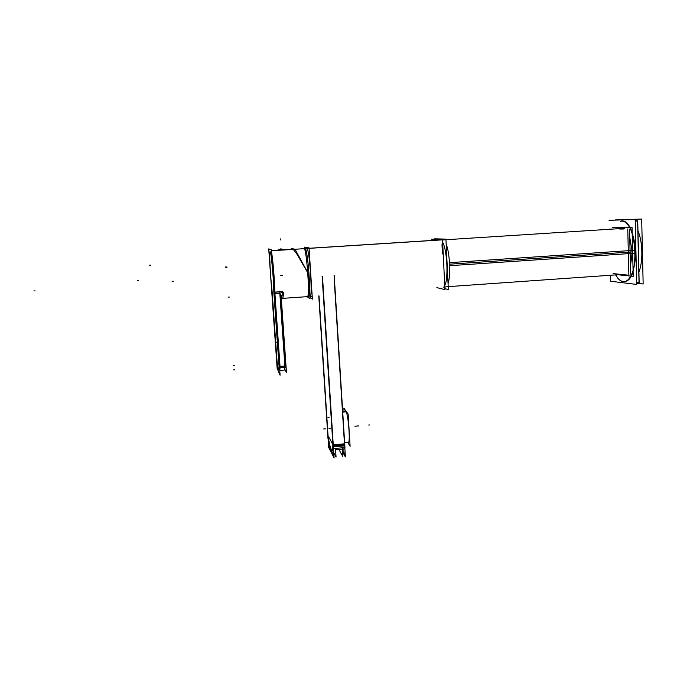 <?xml version="1.0" encoding="UTF-8"?>
<svg xmlns="http://www.w3.org/2000/svg" width="677" height="677" viewBox="0 0 677 677"><rect width="100%" height="100%" fill="white"/><g stroke="black" fill="none" stroke-linecap="round" stroke-linejoin="round"><path stroke-width="1.02" d="M322.599 279.787L333.152 444.84L322.599 279.787M333.033 446.812L332.162 449.926C330.951 450.433 329.581 445.737 328.04 435.827L319.011 295.9L328.04 435.827C329.581 445.737 330.951 450.433 332.162 449.926L333.033 446.812C331.899 453.099 330.232 449.435 328.04 435.827C330.232 449.435 331.899 453.099 333.033 446.812M334.176 278.992L344.466 443.824L334.176 278.992M333.279 445.356L344.5 444.349L344.568 445.373L344.5 444.349L333.279 445.356M330.004 446.845C330.867 450.146 331.62 451.551 332.272 451.051L333.126 448.225C332.441 452.515 331.4 452.058 330.004 446.845M333.186 445.364L333.245 446.397L333.186 445.364M344.593 445.872L333.372 446.879L344.593 445.872M342.892 450.087L343.434 450.036L344.339 447.615M342.714 411.921L345.998 411.641C348.215 413.952 350.458 441.912 348.46 442.479L348.46 442.479M348.596 442.47L348.418 442.487C350.474 442.326 348.249 413.985 345.998 411.641L345.49 411.43M306.766 248.434C309.33 247.443 312.791 295.485 310.244 296.441L309.922 296.475C312.969 299.987 309.55 247.63 306.766 248.434C309.55 247.63 312.969 299.987 309.922 296.475C312.969 299.987 309.55 247.63 306.766 248.434M442.665 242.29C447.201 249.999 448.572 279.034 444.747 285.457C448.572 279.034 447.201 249.999 442.665 242.29C447.201 249.999 448.572 279.034 444.747 285.457C448.572 279.034 447.201 249.999 442.665 242.29M449.587 264.182L632.233 251.912L629.737 237.246L632.233 251.912L630.439 266.332M619.777 229.046L624.076 228.995L620.953 228.555M307.654 296.636L307.967 296.602C308.949 294.537 309.059 286.896 308.289 273.677L297.22 254.62L308.289 273.677C309.118 288.537 308.907 296.188 307.654 296.636M293.285 249.297L297.211 254.603L293.285 249.297L284.306 249.695M283.731 249.982L278.45 250.312L283.731 249.982M284.975 367.45L279.829 293.395L284.882 366.012L279.829 293.403L274.93 293.75L280.033 366.392L284.882 366.012L280.033 366.392L274.93 293.75L274.854 292.219L279.753 291.872C281.514 291.77 282.681 292.599 283.24 294.36L282.834 298.362L281.75 298.743M279.829 293.403L279.753 291.872L274.854 292.219L274.93 293.75L279.829 293.403L279.753 291.872C281.514 291.77 282.681 292.599 283.24 294.36L281.15 296.027L283.24 294.36L282.834 298.362L307.967 296.602M279.059 366.511L273.838 291.609C273.61 278.129 271.122 251.463 270.131 251.709C269.099 251.108 270.275 275.311 271.934 289.587L277.105 362.178C278.205 370.311 278.865 371.758 279.059 366.511L273.838 291.609C273.61 278.129 271.122 251.463 270.131 251.709C269.099 251.108 270.275 275.311 271.934 289.587L277.105 362.178C278.205 370.311 278.865 371.758 279.059 366.511M279.99 293.429L281.141 296.458L279.99 293.429M285.042 365.995L279.872 366.401M277.731 250.075L284.255 249.652L280.921 248.924L277.663 250.126L284.315 249.796M637.954 230.755C642.761 242.019 643.184 261.356 638.91 272.086C643.184 261.356 642.761 242.019 637.954 230.755M623.238 281.598C620.487 281.192 617.991 278.958 615.748 274.887C617.991 278.958 620.487 281.192 623.238 281.598L625.193 281.454C640.4 279.474 636.955 218.756 621.714 221.117C628.434 220.694 635.077 235.257 635.415 252.056C635.855 268.854 629.923 282.605 623.238 281.598M620.572 221.277L621.714 221.117M322.464 276.25L334.083 457.957L328.7 447.472L328.15 438.933L328.573 445.449L330.418 449.02M334.066 275.471L345.397 456.924L342.537 451.872M328.015 438.941L318.774 295.917M344.779 443.79L332.999 444.857L331.933 449.943C330.689 450.433 329.276 445.466 327.702 435.04C329.267 445.466 330.681 450.433 331.925 449.943L332.982 444.857L344.788 443.79L344.805 445.356L344.728 444.332M322.134 276.419L333.152 448.631L344.94 447.565L344.83 445.788M334.21 275.598L334.345 277.798M334.421 278.975L344.703 443.799M342.503 449.139L335.267 449.79M335.504 448.419L336.054 457.093L333.744 452.685M342.283 447.802L342.824 456.476L339.448 450.4M331.468 451.051L333.947 455.841L333.279 445.364M327.93 435.446L332.898 444.662M344.881 445.348L333.092 446.405L332.043 451.068C330.799 451.593 329.386 446.744 327.795 436.521M332.949 445.331L333.059 446.964L344.821 445.847M327.922 437.35L327.829 435.954M342.579 450.112L345.262 454.809L344.61 444.349M346.006 411.481L342.706 411.76M348.858 425.994L349.349 433.949M346.26 411.844L342.731 412.141M344.077 411.557L343.865 408.104L348.113 414.053L350.111 446.329L347.775 442.546M431.494 239.15L442.521 239.446L444.941 289.638L436.86 287.623L444.941 289.638L442.521 239.446L431.503 239.15M309.931 297.271L312.368 298.989L309.034 247.968L304.515 247.232M442.445 253.985L441.988 244.668L442.445 253.985M309.939 297.389L312.385 299.116L309.034 247.841L304.498 247.113M303.846 248.687L443.181 239.802M307.536 296.628C310.074 295.553 306.334 245.768 303.922 248.637M448.056 283.57C450.89 275.674 449.824 252.936 446.168 244.05M444.899 288.681L448.343 289.528L445.931 239.108L434.693 238.829M612.186 227.641L632.047 227.354L633.223 276.351L617.746 274.744M613.066 273.601L628.882 275.217L627.757 228.953M609.148 229.156L611.957 229.122M635.246 253.19L449.646 265.697M635.178 250.236L449.503 262.668M307.155 296.729L310.024 298.794L308.348 273.229M308.644 274.202L294.994 249.238L291.161 248.434M304.946 248.62L282.69 250.058M279.576 250.253L271.342 250.778M305.022 248.561C306.715 246.352 309.914 276.021 309.457 290.061M272.078 261.187L274.126 290.382M281.133 295.832L283.409 293.987M283.401 294.351L282.851 298.439M268.718 248.899L271.274 249.703L280.092 375.21L277.155 368.406L268.718 248.899M280.236 366.883L279.499 366.79M285.076 366.57L285.144 367.433L279.973 367.839L274.667 292.295M285.076 366.511L279.889 291.931M275.107 293.903L274.38 293.953M274.693 292.117L279.923 291.753L279.999 293.556L274.777 293.92L274.693 292.117M279.77 293.581L281.167 296.628M279.499 291.787L279.398 291.262L282.461 291.685C283.807 292.633 284.095 293.556 283.333 294.461M284.814 367.459L286.049 367.188L285.948 365.995M285.051 367.442L284.687 370.031L279.753 370.421L284.526 370.04L284.89 367.45L284.281 370.065L285.127 369.828L286.456 372.46L281.073 294.994M285.085 366.511L279.914 366.926M279.889 367.848L279.719 369.938M285.931 365.292L284.755 366.528M277.452 250.236L284.213 249.881M284.162 249.652L277.705 250.075L284.103 249.644M277.688 250.126L278.467 250.278M284.255 249.652L280.921 248.924L284.23 249.652M284.323 249.695L280.921 248.924L284.332 249.703L280.921 248.924L277.68 250.202M636.685 283.206L643.15 283.976L641.686 219.043L615.131 219.94M622.375 221.159L620.445 221.286M615.621 274.896C618.101 279.381 620.86 281.624 623.898 281.64M610.493 275.26L610.654 281.251L636.71 284.442L635.187 219.45L609.021 220.321M622.324 281.454L625.066 281.463C640.772 279.296 636.338 216.445 620.801 221.21M630.625 274.177L629.551 229.689M637.726 220.761L635.221 220.837L637.726 220.761L639.156 282.673L636.659 282.385L639.156 282.673L637.726 220.761M636.659 282.089L639.02 282.368L637.607 221.057L635.229 221.134M324.782 428.88L323.665 428.981L324.782 428.88M329.073 417.464L327.956 417.557M324.283 428.93L325.392 428.829L324.283 428.93M137.533 280.659L138.743 280.574M149.617 265.198L150.793 265.122M309.059 248.29L440.219 239.912L309.059 248.29M304.049 248.611L442.843 239.751L304.049 248.611M173.27 281.581L172.093 281.666L173.27 281.581M277.849 250.287L271.342 250.702M274.854 292.109C274.684 280.32 272.619 256.194 271.418 251.793C272.619 256.194 274.684 280.32 274.854 292.109M274.769 293.759L279.99 293.395M279.753 370.395L280.05 367.839L279.753 370.395M33.85 290.932L35.069 290.848L33.85 290.932M280.219 238.812L280.303 239.971L280.219 238.812M225.712 266.958L226.871 266.924M225.805 267.39L226.973 267.356M280.346 275.657L282.69 275.378M233.667 369.896L234.834 369.803M279.152 367.772L273.846 292.286M275.065 293.894L276.233 293.81M275.107 293.945L274.38 293.996M228.132 297.152L229.317 297.076M272.027 290.34L277.181 363.38M233.193 365.462L234.318 365.377M276.504 342.181L275.37 342.266M369.769 424.936L368.669 425.029L369.769 424.936M358.649 425.909L357.549 426.011L358.649 425.909M357.312 426.028L356.212 426.121L357.312 426.028M355.984 426.146L354.883 426.239L355.984 426.146M329.014 428.507L330.131 428.414L329.014 428.507M280.896 248.637L280.98 249.788M344.644 442.826L346.573 442.648L344.644 442.826M347.386 442.58L348.037 442.521L347.386 442.58M443.308 287.099L445.923 286.921M309.871 296.467L312.199 296.306M447.624 286.684L621.613 274.473L448.199 286.642M281.488 298.938L282.994 298.354M624.549 228.318L443.41 239.895M446.989 286.726L446.168 286.786M308.636 296.551L281.277 298.472M279.398 291.262L282.461 291.685M286.049 367.188L285.956 365.893"/></g></svg>
